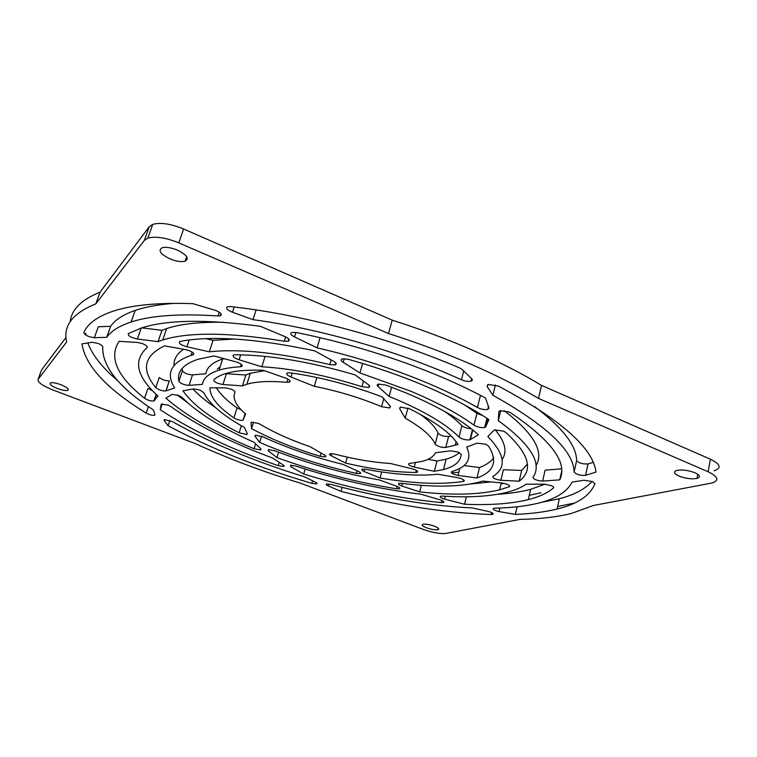 <?xml version="1.0" encoding="UTF-8"?>
<svg xmlns="http://www.w3.org/2000/svg" width="757" height="757" viewBox="0 0 757 757"><rect width="100%" height="100%" fill="white"/><g stroke="black" fill="none" stroke-linecap="round" stroke-linejoin="round"><path stroke-width="1.14" d="M439.599 499.696L441.34 500.263C443.848 501.333 444.52 502.099 443.356 502.563L441.331 502.62C397.065 498.163 351.182 488.634 303.699 474.014L291.019 466.851L290.414 465.3L295.732 466.047C338.351 479.919 379.976 489.287 420.599 494.132L439.599 499.696M448.674 374.128L461.467 379.768C465.082 381.254 468.261 381.727 470.996 381.178L472.349 380.213L472.027 378.983L461.079 368.593C391.454 338.322 301.617 314.25 230.573 306.576L227.573 306.717C225.406 308.156 227.043 310.001 232.484 312.262L253.018 319.653C315.13 327.999 389.609 348.712 448.674 374.128M464.76 405.033L476.929 413.35L473.996 425.141C458.042 413.559 436.912 402.222 410.606 391.132L359.916 372.946L343.195 362.281C340.792 360.711 340.47 359.575 342.221 358.875L348.315 359.31C374.923 366.776 399.999 375.453 423.551 385.351C449.819 396.498 471.592 407.909 488.852 419.586L485.701 426.91L484.688 427.506C481.083 427.96 477.525 427.175 473.996 425.141M444.132 411.136C451.503 416.151 457.427 421.015 461.902 425.708L459.035 437.082C446.375 424.261 424.734 411.401 394.123 398.485L389.089 396.45L378.103 386.524C376.816 385.389 376.863 384.584 378.254 384.102L385.824 385.039L406.329 393.034C439.069 406.906 463.076 420.807 478.358 434.745L469.908 439.855C465.867 440.224 462.243 439.297 459.035 437.082M177.45 250.132C186.875 254.891 189.439 258.572 185.153 261.156C181.302 262.159 176.22 261.383 169.899 258.847C160.475 254.163 157.863 250.482 162.064 247.785C165.925 246.773 171.044 247.558 177.45 250.132M60.872 384.688C67.155 387.329 69.426 389.23 67.676 390.385C65.547 390.83 62.159 390.215 57.523 388.549C51.239 385.928 48.95 384.026 50.672 382.834C52.791 382.389 56.188 383.004 60.872 384.688M434.414 526.181C438.492 527.856 439.656 529.029 437.915 529.711C435.133 530.108 431.339 529.465 426.532 527.799C422.444 526.134 421.271 524.951 422.993 524.26C425.765 523.863 429.569 524.506 434.414 526.181M695.03 472.775C700.168 475.264 700.821 477.147 696.979 478.433C691.548 479.332 685.539 478.538 678.953 476.068C673.777 473.598 673.096 471.706 676.919 470.39C682.331 469.482 688.378 470.277 695.03 472.775M296.432 332.512C347.491 342.93 395.958 357.824 441.833 377.185C457.711 383.969 472.273 390.915 485.521 398.04L488.984 408.155L487.754 409.423C484.546 409.934 481.102 409.291 477.43 407.484C463.01 399.204 446.554 391.151 428.084 383.326C393.243 368.706 356.244 356.869 317.069 347.832L294.539 336.922C290.707 334.944 289.827 333.449 291.871 332.437L296.432 332.512M92.108 342.24L98.136 343.46C101.145 344.728 102.687 345.864 102.772 346.895C101.987 366.379 118.849 387.376 153.368 409.897L154.986 414.637L154.579 415.309C152.233 415.527 149.441 414.779 146.205 413.076C106.974 389.089 85.55 366.028 81.926 343.905L92.108 342.24M250.983 422.728L251.579 422.217L258.146 423.314L260.266 424.327C274.157 432.625 290.783 440.091 310.143 446.706L324.318 454.91C325.974 455.856 326.286 456.518 325.283 456.878L320.116 456.282C294.35 448.532 271.498 439.315 251.551 428.632L251.04 422.567M412.073 468.82L414.827 469.662C417.618 470.882 418.356 471.762 417.012 472.321L415.801 472.444C394.965 472.292 371.573 469.179 345.627 463.095L331.159 455.723C329.465 454.749 329.134 454.077 330.175 453.698L334.764 454.105C354.74 459.31 373.296 462.442 390.432 463.483L412.073 468.82M450.67 450.822L458.212 452.08L461.183 454.351C460.701 461.496 454.806 466.549 443.507 469.529L434.357 471.318L414.23 467.107C409.376 465.716 407.682 464.505 409.168 463.502L422.198 461.382C429.172 459.518 433.581 456.641 435.445 452.743L450.67 450.822M399.677 408.714L400.434 407.152L409.452 408.752C434.972 421.479 451.181 433.392 458.061 444.491L445.778 447.444C441.076 447.519 437.537 446.422 435.18 444.141C431.84 436.316 421.848 427.648 405.203 418.138L399.677 408.714L400.065 407.285M378.547 405.44L381.566 406.689L389.732 407.966L390.423 406.367L382.105 396.895C351.627 385.313 321.148 377.298 290.669 372.86L287.518 372.908C285.73 373.882 286.903 375.254 291.019 377.033L314.306 386.316C336.572 390.726 357.985 397.103 378.547 405.44M316.899 377.535L314.306 386.316M285.711 378.15L286.26 378.358C289.978 380.071 290.991 381.348 289.297 382.2L286.922 382.313C269.606 380.818 256.254 381.462 246.858 384.244L242.41 385.89L222.936 384.499C217.079 383.515 214.013 381.973 213.739 379.872C216.37 377.298 220.353 375.198 225.662 373.57C234.831 370.788 247.369 369.69 263.275 370.277L285.711 378.15M225.747 387.896L231.15 389.164C233.904 390.328 235.19 391.35 234.992 392.24C232.352 398.371 235.881 405.601 245.58 413.928L242.997 420.305C240.234 420.57 237.206 419.775 233.922 417.921C217.902 406.85 209.897 396.8 209.907 387.764L225.747 387.896M583.912 480.241L592.4 481.537L594.936 483.714C590.11 495.684 577.487 504.134 557.067 509.045C544.964 512.006 531.054 513.785 515.337 514.391L499.052 511.581C494.141 510.36 492.362 509.272 493.715 508.307L494.718 508.193C511.514 507.852 526.172 506.149 538.691 503.074C555.95 498.844 567.088 491.861 572.093 482.124L583.912 480.241M544.179 484.187L551.115 485.549C553.272 486.477 554.067 487.271 553.509 487.924C547.585 493.006 539.183 496.904 528.301 499.629C510.966 503.821 489.722 505.354 464.571 504.238L444.596 499.137C440.697 497.898 439.401 496.914 440.706 496.185L442.419 496.09C468.214 497.765 489.694 496.516 506.84 492.353C514.769 490.337 521.204 487.612 526.153 484.187L544.179 484.187M501.55 482.919L507.02 484.206C509.518 485.294 510.227 486.136 509.168 486.742L499.601 489.845C478.907 494.766 452.26 495.438 419.652 491.87L401.768 485.985C398.665 484.792 397.737 483.903 398.977 483.326L401.399 483.307C433.165 487.338 458.827 487.016 478.377 482.351L482.682 481.092L501.55 482.919M457.465 477.639L461.552 478.746C464.287 479.947 464.959 480.818 463.568 481.376L463.284 481.433C441.076 484.792 413.331 483.647 380.052 478.017L364.136 471.516C361.761 470.409 361.146 469.624 362.3 469.151L365.631 469.283C393.962 474.601 418.063 476.257 437.934 474.242L457.465 477.639M268.29 450.831L268.319 449.639L274.621 450.718C308.875 463.842 343.848 473.598 379.522 479.985L397.141 486.439C399.762 487.555 400.491 488.35 399.327 488.842L396.526 488.785C356.462 482.37 316.606 471.98 276.967 457.625L268.29 450.831L268.678 449.573M487.593 511.268L490.716 512.177C493.138 513.218 493.753 513.956 492.552 514.41L491.198 514.514C444.728 512.905 394.652 505.184 340.981 491.359L328.264 485.937C326.286 485 325.756 484.338 326.683 483.969L331.017 484.433C381.216 497.955 428.273 505.79 472.188 507.928L487.593 511.268M161.165 404.247L167.78 404.967L170.741 406.49C197.066 425.51 230.989 442.675 272.511 457.976L283.269 465.025L283.828 466.53L278.245 465.669C231.651 449.488 192.316 430.847 160.257 409.774L161.165 404.247M172.009 394.397L178.567 395.409L182.096 397.434C197.539 412.981 221.451 427.885 253.85 442.154L260.758 448.825L260.72 449.989L254.125 448.759C216.057 433.089 186.648 416.208 165.887 398.135L172.009 394.397M193.773 388.89L199.933 390.092L203.803 392.628C209.15 403.803 222.69 415.413 244.445 427.478L247.34 433.676L246.914 434.499L239.155 432.796C211.335 418.744 192.6 404.74 182.948 390.773L193.773 388.89M164.07 420.362L164.42 419.596L172.473 421.63C210.635 443.129 254.56 461.496 304.248 476.721L315.177 482.067C316.965 482.966 317.41 483.581 316.53 483.922L311.865 483.345C258.601 467.694 210.673 448.494 168.082 425.756L164.07 420.362L164.316 419.633M236.061 361.893L238.095 362.594C241.975 364.372 243.082 365.707 241.426 366.587L240.471 366.748C231.945 367.259 224.801 368.394 219.019 370.164C208.771 373.419 203.236 378.159 202.431 384.367L189.061 385.351C184.301 385.048 180.914 383.714 178.889 381.348C176.854 371.536 183.26 364.155 198.126 359.234L213.976 355.989L236.061 361.893M185.91 349.677L189.439 350.737C193.432 352.563 194.634 353.926 193.044 354.825L191.001 355.43C170.997 362.471 165.546 373.305 174.64 387.953L165.897 390.943C162.206 391.076 158.838 389.969 155.781 387.622C140.916 369.596 143.868 355.676 164.638 345.873L185.91 349.677M477.005 443.167L485.72 444.227L488.502 446.034C498.021 461.164 494.17 471.819 476.948 477.989L458.051 475.415C452.459 474.137 450.358 472.86 451.74 471.602C467.201 467.088 472.179 458.912 466.662 447.084L477.005 443.167M493.819 430.449L494.813 429.9L503.509 431.14L505.865 432.493C529.238 453.992 533.666 470.229 519.17 481.187L500.879 480.279C495.163 479.37 492.495 478.102 492.873 476.465C506.878 467.722 505.203 454.427 487.839 436.6L493.819 430.449M498.74 411.94L500.008 410.739L509.092 411.997L510.814 412.896C551.749 440.697 568.062 463.019 559.745 479.853L542.637 481.074C536.902 480.629 533.685 479.408 532.985 477.393C542.485 463.445 530.931 444.529 498.324 420.637L498.863 411.411M487.177 386.628L488.246 384.461L498.484 386.136C560.682 419.435 593.185 448.087 596.005 472.084L585.558 475.339C580.099 475.585 576.285 474.478 574.118 472.027C573.721 450.926 546.639 425.33 492.892 395.239L487.177 386.628L487.659 384.679M260.332 326.295L285.37 336.789C289.278 338.767 290.224 340.243 288.218 341.237L284.263 341.237C229.172 332.285 188.663 331.869 162.727 339.988L158.062 341.644L137.395 339.022C130.923 337.594 127.895 335.805 128.293 333.667L141.436 327.951C167.032 319.691 206.661 319.142 260.332 326.295M214.874 310.2L216.616 310.834C221.101 312.991 222.34 314.638 220.325 315.773L217.959 315.953C179.882 313.474 150.946 315.489 131.131 321.999C119.256 325.945 111.118 331.055 106.709 337.329L94.37 337.679C88.626 336.969 85.096 335.313 83.781 332.711C87.462 323.778 97.17 316.625 112.897 311.269C131.642 305.014 158.298 302.478 192.865 303.661L214.874 310.2M100.056 292.145L149.233 226.731L152.734 224.394C160.475 222.217 170.77 223.75 183.62 228.993L392.221 320.154C421.327 329.456 448.674 339.704 474.26 350.926C499.743 362.149 522.169 373.636 541.52 385.398L538.492 398.4L708.107 471.743C718.327 476.74 719.566 480.506 711.845 483.032L593.327 505.506L571.204 513.539C556.499 517.078 539.419 519.028 519.983 519.387L445.854 533.43C440.148 534.016 432.72 532.71 423.56 529.522L300.226 483.089C263.001 471.696 227.876 458.468 194.861 443.422L53.085 390.044C42.383 385.729 37.377 382.162 38.077 379.333L66.635 342.003C62.916 325.87 72.625 313.171 95.779 303.907L100.056 292.145C81.519 299.63 71.555 309.471 70.193 321.659M149.233 226.731L144.36 240.395L147.852 238.133C155.582 236.061 165.897 237.641 178.813 242.874L388.492 333.534C417.713 342.845 445.173 353.065 470.882 364.221C496.497 375.377 519.028 386.77 538.492 398.4M137.906 342.505L142.789 343.754C146.375 345.324 147.804 346.621 147.066 347.633C132.91 360.502 136.534 376.617 157.929 395.977L153.87 401.021C150.927 401.21 147.823 400.292 144.559 398.267C117.061 376.503 108.563 357.522 119.067 341.322L137.906 342.505M254.92 436.089L255.346 435.237L262.755 436.751C287.405 448.097 314.146 457.304 342.978 464.391L358.269 471.327C360.569 472.406 361.165 473.172 360.058 473.617L356.273 473.38C322.264 465.81 290.054 455.477 259.66 442.4L254.92 436.089L255.156 435.313M305.147 469.056L303.699 474.014M261.534 436.24L259.66 442.4M152.526 390.697L147.899 388.492L144.559 398.267M239.098 359.764C233.762 357.843 231.983 356.244 233.762 354.948L235.172 354.778C269.615 354.938 309.604 361.647 355.156 374.895L368.725 384.963C370.069 386.117 370.05 386.931 368.687 387.395L361.941 386.695C325.614 375.179 292.24 368.545 261.827 366.776L239.098 359.764L240.669 354.834M265.064 356.386L261.827 366.776M320.097 337.66L317.069 347.832M66.029 337.404L41.578 369.936L38.077 379.333M144.36 240.395L95.779 303.907M392.221 320.154L388.492 333.534M541.52 385.398L710.397 459.196C720.569 464.24 721.79 468.091 714.069 470.75M94.37 337.679L98.315 326.759L110.645 326.305L106.709 337.329M141.777 327.847L161.941 330.317L158.062 341.644M334.026 361.505C336.487 363.086 336.856 364.221 335.143 364.902L329.778 364.609C280.279 352.79 240.12 348.523 209.292 351.806L186.922 346.791C180.592 344.918 178.217 343.148 179.769 341.492L180.081 341.416C211.771 335.379 256.642 338.53 314.694 350.87L334.026 361.505M205.847 338.625L213.048 340.319L209.292 351.806M471.147 428.67C467.201 428.471 464.117 427.487 461.902 425.708M391.624 387.196L389.089 396.45M482.767 415.602L476.929 413.35M362.603 363.474L359.916 372.946M256.103 309.944L253.018 319.653M593.185 462.366L588.019 463.918C582.568 464.211 578.764 463.114 576.616 460.606L574.118 472.027M495.419 384.953L492.892 395.239M561.562 468.838L545.116 470.163L542.637 481.074M561.666 471.185L559.745 479.853M500.765 410.587L498.324 420.637M527.355 464.136L521.658 470.466L503.405 469.69L500.879 480.279M521.658 470.466L519.17 481.187M493.64 457.824C490.754 461.836 486.041 465.072 479.503 467.542L464.041 465.555M479.503 467.542L476.948 477.989M166.067 390.877L169.303 380.799C165.613 380.96 162.253 379.853 159.225 377.478L155.781 387.622M174.015 365.385C173.76 359.073 176.977 353.689 183.677 349.232M224.119 358.6L222.605 359.055C212.329 362.48 206.756 367.382 205.895 373.759L192.515 374.876C187.764 374.601 184.386 373.258 182.38 370.854L182.096 368.489M169.842 420.457L168.082 425.756M162.263 403.803L160.257 409.774M342.107 487.338L340.981 491.359M278.576 452.232L276.967 457.625M381.689 471.971L380.052 478.017M458.846 472.226L451.446 472.926M421.346 485.313L419.652 491.87M500.992 479.796L499.648 480.137M490.678 481.944L470.797 483.969M466.397 496.781L464.571 504.238M544.974 484.196L530.657 489.325C521.081 491.851 510.104 493.498 497.728 494.274M517.097 506.802L515.337 514.391M592.078 481.405C585.133 489.117 574.222 494.898 559.338 498.749L541.529 502.326M241.152 409.755L237.064 407.919C227.185 400.955 220.268 394.217 216.332 387.698M222.936 384.499L226.39 373.731L245.845 374.999L242.41 385.89M245.845 374.999L250.312 373.267L264.505 370.693M407.9 408.089L405.203 418.138M420.267 414.325C429.796 421.166 435.71 427.45 438.01 433.155L435.18 444.141M451.068 435.928L448.57 436.458C443.876 436.571 440.356 435.474 438.01 433.155M459.367 452.61C456.282 455.364 451.872 457.54 446.138 459.139L436.988 461.051L428.093 459.291M436.988 461.051L434.357 471.318M347.302 457.152L345.627 463.095M253.557 422.151L251.551 428.632M85.967 335.181L85.796 333.25L85.257 334.736M117.903 380.847C102.422 367.807 92.382 355.128 87.774 342.826M573.437 503.244L557.625 506.537M110.645 326.305C115.121 319.833 123.306 314.534 135.21 310.398C145.599 306.859 158.715 304.503 174.564 303.33M161.941 330.317L166.625 328.585C180.384 323.977 199.328 321.886 223.485 322.293M213.048 340.319L234.556 339.022M534.556 406.547C562.479 427.506 576.493 445.523 576.616 460.606M504.238 410.682C533.761 433.477 544.34 451.797 535.994 465.65M495.21 429.815C505.174 441.814 507.483 451.702 502.137 459.48M215.584 407.645C206.254 401.399 198.713 395.173 192.95 388.994M187.613 402.771L177.024 394.88M504.048 483.297L501.002 483.922M541.018 492.769L529.285 495.333M217.24 369.056L220.145 366.691M463.776 370.693L461.467 379.768M383.78 398.627L381.566 406.689M480.449 395.362L477.43 407.484M291.502 465.205L291.019 466.851M441.87 500.481L441.331 502.62M356.992 470.769L356.273 473.38M156.415 394.567L154.343 400.699M363.559 380.951L361.941 386.695M295.911 332.418L294.539 336.922M183.62 228.993L178.813 242.874M710.397 459.196L708.107 471.743M219.199 312.177L217.959 315.953M285.607 336.893L284.263 341.237M141.228 328.018L137.395 339.022M331.169 359.849L329.778 364.609M189.203 339.95L186.922 346.791M472.794 429.976L470.381 439.685M378.803 383.988L378.103 386.524M487.688 418.801L485.701 426.91M344.246 358.657L343.195 362.281M234.197 306.992L232.484 312.262M588.047 463.909L585.587 475.33M459.802 468.403L458.051 475.415M193.489 353.292L192.978 354.844M182.38 370.854L178.889 381.348M192.515 374.876L189.061 385.351M241.237 364.325L240.471 366.748M312.584 480.837L311.865 483.345M241.36 425.737L239.155 432.796M255.592 443.981L254.125 448.759M279.201 462.47L278.245 465.669M328.822 483.978L328.264 485.937M491.653 512.593L491.198 514.514M397.151 486.448L396.526 488.785M364.789 469.151L364.136 471.516M463.672 479.872L463.284 481.433M402.44 483.439L401.768 485.985M509.423 485.634L509.168 486.742M445.324 496.261L444.596 499.137M553.651 487.271L553.509 487.924M499.894 508.032L499.052 511.581M237.064 407.919L233.922 417.921M245.448 413.814L245.202 414.618M287.887 379.125L286.922 382.313M292.221 373.078L291.019 377.033M448.57 436.458L445.778 447.444M415.366 462.764L414.23 467.107M416.35 470.371L415.801 472.444M331.765 453.594L331.159 455.723M321.034 453.093L320.116 456.282M148.419 406.547L146.205 413.076M186.676 256.708L185.153 261.156M68.177 388.994L67.676 390.385M438.284 528.244L437.915 529.711M697.755 474.242L696.979 478.433M156.141 394.312L153.87 401.021M369.236 385.436L368.687 387.395M488.549 406.187L487.754 409.423M152.734 224.394L147.852 238.133M220.987 313.758L220.325 315.773M288.862 339.145L288.218 341.237M335.739 362.84L335.143 364.902M472.444 429.692L469.908 439.855M486.95 418.309L484.688 427.506M471.658 378.566L470.996 381.178M588.019 463.918L585.558 475.339M169.303 380.799L165.897 390.943M192.108 352.09L191.001 355.43M193.537 353.349L193.044 354.825M222.605 359.055L219.019 370.164M241.928 365.006L241.426 366.587M316.767 483.089L316.53 483.922M247.227 433.487L246.914 434.499M261.004 449.062L260.72 449.989M284.083 465.669L283.828 466.53M492.807 513.312L492.552 514.41M399.601 487.801L399.327 488.842M463.89 480.061L463.568 481.376M501.248 482.89L499.601 489.845M530.657 489.325L528.301 499.629M559.338 498.749L557.067 509.045M245.117 413.521L242.997 420.305M250.312 373.267L246.858 384.244M289.789 380.553L289.297 382.2M390.233 406.121L389.732 407.966M456.102 441.624L455.175 445.315M417.344 471.081L417.012 472.321M325.586 455.809L325.283 456.878M154.882 414.42L154.579 415.309M360.341 472.576L360.058 473.617M135.21 310.398L131.131 321.999M166.625 328.585L162.727 339.988M446.138 459.139L443.507 469.529M443.621 501.513L443.356 502.563"/></g></svg>
